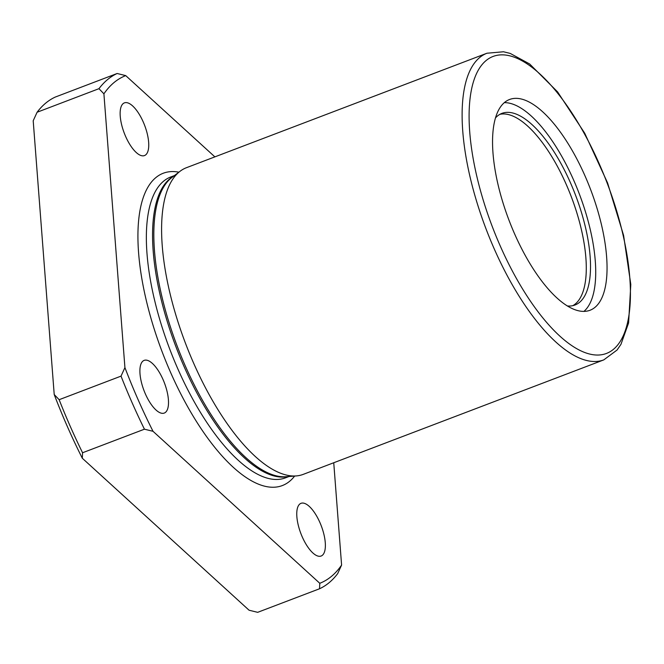 <?xml version="1.0" encoding="UTF-8"?>
<svg xmlns="http://www.w3.org/2000/svg" width="664" height="664" viewBox="0 0 664 664"><rect width="100%" height="100%" fill="white"/><g stroke="black" fill="none" stroke-linecap="round" stroke-linejoin="round"><path stroke-width="1" d="M186.443 167.702A164.074 63.395 69.1 0 0 180.16 171.204A164.074 63.395 69.1 0 0 185.605 343.603A164.074 63.395 69.1 0 0 296.235 475.93A164.074 63.395 69.1 0 0 303.257 474.362L603.784 359.888A164.074 63.395 -110.9 0 1 490.123 239.223A164.074 63.395 -110.9 0 1 479.657 57.552A164.074 63.395 -110.9 0 1 486.969 53.228L186.443 167.702M214.879 156.87L125.72 75.613L117.138 73.496L55.261 97.069A276.88 106.987 69.1 0 0 37.093 112.249L98.969 88.677L103.908 93.831L124.923 367.599A271.759 105.003 69.1 0 0 153.019 431.301L319.791 583.291A271.759 105.003 69.1 0 0 341.595 565.064L333.743 462.75M319.791 583.291L319.533 588.769L257.657 612.332L249.075 610.224L82.311 458.243A271.759 105.003 -110.9 0 1 54.216 394.541L33.2 120.765L37.093 112.249M319.533 588.769A276.88 106.987 -110.9 0 0 337.702 573.588L341.595 565.064M82.311 458.243L82.56 452.757L144.437 429.193L153.019 431.301M124.923 367.599L121.031 376.123L59.154 399.695A276.88 106.987 69.1 0 0 82.56 452.757M59.154 399.695L54.216 394.541M144.437 429.193A276.88 106.987 -110.9 0 1 121.031 376.123M125.679 136.552A28.203 10.898 -110.9 0 1 124.4 102.87A28.203 10.898 -110.9 0 1 144.627 125.347A28.203 10.898 -110.9 0 1 144.478 155.575A28.203 10.898 -110.9 0 1 125.679 136.552M165.502 412.336A28.203 10.898 -110.9 0 1 164.249 413.074A28.203 10.898 -110.9 0 1 144.022 390.606A28.203 10.898 -110.9 0 1 144.171 360.369A28.203 10.898 -110.9 0 1 163.701 381.111A28.203 10.898 -110.9 0 1 165.502 412.336M319.832 522.352A28.203 10.898 -110.9 0 1 321.102 556.034A28.203 10.898 -110.9 0 1 300.883 533.557A28.203 10.898 -110.9 0 1 301.024 503.32A28.203 10.898 -110.9 0 1 319.832 522.352M98.969 88.677A276.88 106.987 -110.9 0 1 117.138 73.496M125.72 75.613A271.759 105.003 69.1 0 0 103.908 93.831M566.118 184.16A102.546 39.624 69.1 0 0 499.909 114.316A102.546 39.624 69.1 0 1 566.126 184.16A102.546 39.624 69.1 0 1 572.8 305.672A102.546 39.624 69.1 0 0 566.118 184.16M504.374 102.638A112.805 43.583 -110.9 0 1 573.547 179.886A112.805 43.583 -110.9 0 1 583.905 311.424M584.868 175.57A112.805 43.583 -110.9 0 1 589.947 310.287A112.805 43.583 -110.9 0 1 509.064 220.39A112.805 43.583 -110.9 0 1 509.637 99.459A112.805 43.583 -110.9 0 1 584.868 175.57M495.585 117.802A102.546 39.624 -110.9 0 1 501.967 113.353A102.546 39.624 -110.9 0 1 570.351 182.55A102.546 39.624 -110.9 0 1 574.974 305.017A102.546 39.624 -110.9 0 1 567.255 305.955M288.989 476.503L285.371 477.889A161.003 62.209 -110.9 0 1 173.843 359.481A161.003 62.209 -110.9 0 1 163.568 181.214A161.003 62.209 -110.9 0 1 170.748 176.973L174.375 175.595M294.642 476.055A167.154 64.591 -110.9 0 1 174.258 380.53A167.154 64.591 -110.9 0 1 155.799 177.645A167.154 64.591 -110.9 0 1 178.882 172.175M287.944 476.586A161.003 62.209 -110.9 0 1 178.218 352.609A161.003 62.209 -110.9 0 1 169.768 178.857A161.003 62.209 -110.9 0 1 173.536 176.226M296.235 475.93L286.118 476.735A161.211 62.291 -110.9 0 1 177.993 348.226A161.211 62.291 -110.9 0 1 171.055 178.143A161.211 62.291 -110.9 0 1 172.076 177.338L180.16 171.204M486.131 60.524A158.953 61.42 69.1 0 0 538.828 312.81A158.953 61.42 69.1 0 0 624.426 241.289A158.953 61.42 69.1 0 0 486.131 60.524M603.784 359.888L617.063 350.028L620.964 344.325L628.601 322.945L630.8 284.424L623.596 235.396L607.577 182.924L584.727 133.24L557.602 91.906L529.673 63.993L510.242 53.435L503.495 51.767L486.969 53.228"/></g></svg>
